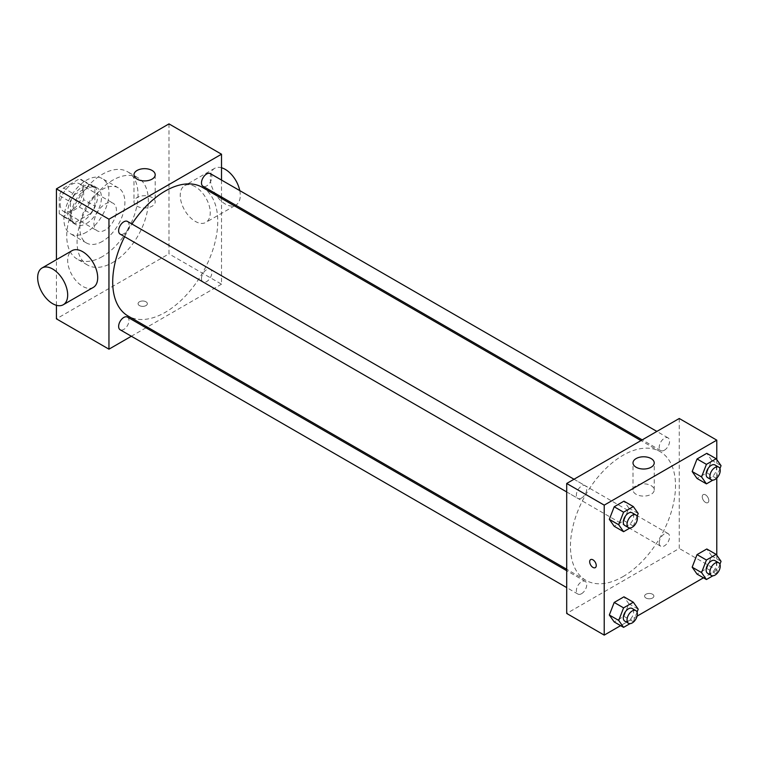 <?xml version="1.0" encoding="UTF-8"?>
<svg xmlns="http://www.w3.org/2000/svg" width="759" height="759" viewBox="0 0 759 759"><rect width="100%" height="100%" fill="white"/><g stroke="black" fill="none" stroke-linecap="round" stroke-linejoin="round"><path stroke-width="0.57" stroke-dasharray="3.79 2.85" d="M93.945 223.535A15.92 9.193 120 0 0 97.237 230.821A15.92 9.193 120 0 0 113.157 221.628A15.92 9.193 120 0 0 113.157 203.251A15.92 9.193 120 0 0 100.89 207.511A15.92 9.193 120 0 0 93.945 223.535M60.17 204.038A15.92 9.193 120 0 0 63.471 211.325A15.92 9.193 120 0 0 79.391 202.131A15.92 9.193 120 0 0 79.391 183.754A15.92 9.193 120 0 0 67.124 188.014A15.92 9.193 120 0 0 60.17 204.038M63.528 188.014L79.325 178.896A20.55 11.859 120 0 1 81.706 179.741A20.55 11.859 120 0 1 83.623 181.382L83.623 199.617A20.55 11.859 120 0 1 79.325 207.055L63.528 216.182A20.55 11.859 120 0 1 61.156 215.328A20.55 11.859 120 0 1 59.24 213.696L59.24 195.461A20.55 11.859 120 0 1 63.528 188.014L74.79 194.513L90.587 185.395L79.325 178.896M79.325 207.055L90.587 213.554L74.79 222.672L63.528 216.182M59.24 213.696L70.492 220.195L70.492 201.96L59.24 195.461M70.492 220.195A20.55 11.859 120 0 0 72.409 221.827A20.55 11.859 120 0 0 74.79 222.672M90.587 213.554A20.55 11.859 120 0 0 94.884 206.116L83.623 199.617M90.587 185.395A20.55 11.859 120 0 1 92.959 186.24A20.55 11.859 120 0 1 94.884 187.881L94.884 206.116M74.79 194.513A20.55 11.859 120 0 0 70.492 201.96M82.684 221.362A21.224 12.258 -60 0 1 72.077 222.415A21.224 12.258 -60 0 1 72.077 197.909A21.224 12.258 -60 0 1 93.3 185.651A21.224 12.258 -60 0 1 96.554 202.662A21.224 12.258 -60 0 1 82.684 221.362M86.441 223.535A21.224 12.258 120 0 0 100.302 204.826A21.224 12.258 120 0 0 97.048 187.824A21.224 12.258 120 0 0 80.691 193.507A21.224 12.258 120 0 0 71.431 214.863A21.224 12.258 120 0 0 75.824 224.588A21.224 12.258 120 0 0 86.441 223.535M94.884 187.881L83.623 181.382M86.441 232.197A31.84 18.377 -60 0 1 70.521 233.772A31.84 18.377 -60 0 1 70.521 197.008A31.84 18.377 -60 0 1 102.361 178.631A31.84 18.377 -60 0 1 107.237 204.143A31.84 18.377 -60 0 1 86.441 232.197M102.38 241.4A31.84 18.377 -60 0 1 86.469 242.984A31.84 18.377 -60 0 1 86.469 206.22A31.84 18.377 -60 0 1 118.3 187.834A31.84 18.377 -60 0 1 123.186 213.345A31.84 18.377 -60 0 1 102.38 241.4M102.38 256.57A50.407 29.108 -60 0 1 77.181 259.066A50.407 29.108 -60 0 1 77.181 200.86A50.407 29.108 -60 0 1 127.588 171.752A50.407 29.108 -60 0 1 135.311 212.15A50.407 29.108 -60 0 1 102.38 256.57M112.702 262.529A50.407 29.108 120 0 0 145.633 218.108A50.407 29.108 120 0 0 137.91 177.71A50.407 29.108 120 0 0 99.059 191.211A50.407 29.108 120 0 0 77.057 241.941A50.407 29.108 120 0 0 87.494 265.024A50.407 29.108 120 0 0 112.702 262.529M168.982 123.888L168.982 253.857L56.422 318.846M56.422 305.298L56.422 259.682M146.003 305.583A4.639 2.685 0 0 0 147.36 303.685A4.639 2.685 0 0 0 142.72 301A4.639 2.685 0 0 0 138.072 303.685A4.639 2.685 0 0 0 140.946 306.162A4.639 2.685 0 0 0 146.003 305.583A4.639 2.685 180 0 1 140.946 306.152A4.639 2.685 180 0 1 138.072 303.676A4.639 2.685 180 0 1 142.72 301A4.639 2.685 180 0 1 147.36 303.676A4.639 2.685 180 0 1 146.003 305.573M221.514 198.412L221.514 284.189L168.982 253.857M221.514 284.189L147.227 327.072M145.994 327.793L131.345 336.246M127.474 221.438A7.324 4.231 -60 0 1 128.594 227.302A7.324 4.231 -60 0 1 123.812 233.753A7.324 4.231 -60 0 1 120.15 234.123M127.474 317.101A7.324 4.231 -60 0 1 128.594 322.964A7.324 4.231 -60 0 1 123.812 329.415A7.324 4.231 -60 0 1 120.15 329.776M201.477 278.6A7.324 4.231 120 0 0 202.995 281.95A7.324 4.231 120 0 0 210.319 277.718A7.324 4.231 120 0 0 210.319 269.265A7.324 4.231 120 0 0 204.674 271.229A7.324 4.231 120 0 0 201.477 278.6M221.514 180.073L221.514 196.979M210.319 173.602A7.324 4.231 -60 0 1 211.438 179.475A7.324 4.231 -60 0 1 206.657 185.927A7.324 4.231 -60 0 1 202.995 186.287M202.378 187.359A74.287 42.893 -60 0 1 213.763 246.884A74.287 42.893 -60 0 1 165.234 312.347A74.287 42.893 -60 0 1 128.091 316.029M124.609 236.694A74.287 42.893 -60 0 1 131.933 224.009M93.3 287.405A21.224 12.258 60 0 1 82.684 286.352A21.224 12.258 60 0 1 68.822 267.652A21.224 12.258 60 0 1 72.077 250.641M195.243 186.705A21.224 12.258 -120 0 0 184.636 185.651A21.224 12.258 -120 0 0 184.636 210.167A21.224 12.258 -120 0 0 205.86 222.415A21.224 12.258 -120 0 0 209.114 205.414A21.224 12.258 -120 0 0 195.243 186.705M152.094 197.53A10.617 6.129 0 0 0 140.529 196.202A10.617 6.129 0 0 0 133.982 201.866A10.617 6.129 0 0 0 144.599 207.985A10.617 6.129 0 0 0 155.206 201.866A10.617 6.129 0 0 0 152.094 197.53M239.768 190.604A21.224 12.258 60 0 1 235.878 205.091A21.224 12.258 60 0 1 214.655 192.833A21.224 12.258 60 0 1 214.655 168.327A21.224 12.258 60 0 1 221.514 167.758M622.978 576.631A74.287 42.893 120 0 0 671.506 511.168A74.287 42.893 120 0 0 660.121 451.633A74.287 42.893 120 0 0 602.874 471.538A74.287 42.893 120 0 0 570.455 546.3A74.287 42.893 120 0 0 585.834 580.303A74.287 42.893 120 0 0 622.978 576.631M581.555 498.037A7.324 4.231 -60 0 1 577.893 498.397A7.324 4.231 -60 0 1 577.893 489.944A7.324 4.231 -60 0 1 585.217 485.713A7.324 4.231 -60 0 1 586.735 489.071A7.324 4.231 -60 0 1 581.555 498.037M659.22 542.875A7.324 4.231 120 0 0 660.738 546.233A7.324 4.231 120 0 0 668.062 542.002A7.324 4.231 120 0 0 668.062 533.549A7.324 4.231 120 0 0 662.417 535.503A7.324 4.231 120 0 0 659.22 542.875M581.555 593.699A7.324 4.231 120 0 0 586.337 587.248A7.324 4.231 120 0 0 585.217 581.375A7.324 4.231 120 0 0 579.572 583.339A7.324 4.231 120 0 0 576.375 590.711A7.324 4.231 120 0 0 577.893 594.06A7.324 4.231 120 0 0 581.555 593.699M664.4 450.201A7.324 4.231 120 0 0 669.182 443.749A7.324 4.231 120 0 0 668.062 437.886A7.324 4.231 120 0 0 662.417 439.85A7.324 4.231 120 0 0 659.22 447.212A7.324 4.231 120 0 0 660.738 450.571A7.324 4.231 120 0 0 664.4 450.201M679.258 418.494L679.258 548.463L566.698 613.452M716.781 555.265L716.781 570.132L679.258 548.463M716.781 570.132L703.46 577.817M637.095 616.137L620.615 625.644M645.956 598.016A4.639 2.685 0 0 0 651.023 598.595A4.639 2.685 0 0 0 653.888 596.119A4.639 2.685 0 0 0 649.239 593.443A4.639 2.685 0 0 0 644.6 596.119A4.639 2.685 0 0 0 645.956 598.016A4.639 2.685 0 0 0 651.023 598.595A4.639 2.685 0 0 0 653.888 596.119A4.639 2.685 0 0 0 649.239 593.443A4.639 2.685 0 0 0 644.6 596.119A4.639 2.685 0 0 0 645.956 598.016M711.667 460.258L706.8 453.322L711.667 460.258L706.8 472.819L697.047 478.455L706.8 472.819L711.667 460.258L721.05 465.675M628.822 603.756L623.955 596.821L628.822 603.756L623.955 616.317L614.202 621.944L623.955 616.317L628.822 603.756L638.205 609.164M716.781 459.603L716.781 478.113M711.667 555.92L706.8 548.985L711.667 555.92L706.8 568.482L697.047 574.108L706.8 568.482L711.667 555.92L721.05 561.337M628.822 508.094L623.955 501.158L628.822 508.094L623.955 520.655L614.202 526.281L623.955 520.655L628.822 508.094L638.205 513.501M702.236 496.747A4.639 2.685 -120 0 0 704.267 501.414A4.639 2.685 -120 0 0 707.843 502.667A4.639 2.685 -120 0 0 707.843 497.306A4.639 2.685 -120 0 0 703.204 494.621A4.639 2.685 -120 0 0 702.236 496.747A4.639 2.685 -120 0 0 704.267 501.424A4.639 2.685 -120 0 0 707.843 502.667A4.639 2.685 -120 0 0 707.843 497.306A4.639 2.685 -120 0 0 703.204 494.621A4.639 2.685 -120 0 0 702.236 496.747M590.644 559.601L590.644 559.611A4.639 2.685 60 0 1 594.221 560.854A4.639 2.685 60 0 1 596.251 565.521A4.639 2.685 60 0 1 595.284 567.647L595.284 567.647M636.108 494.299A10.617 6.129 180 0 1 633.006 489.972A10.617 6.129 180 0 1 643.613 483.844A10.617 6.129 180 0 1 654.23 489.972A10.617 6.129 180 0 1 647.674 495.627A10.617 6.129 180 0 1 636.108 494.299M637.067 516.433L633.329 526.072L630.017 527.979M624.799 525.475A7.324 4.231 120 0 0 632.114 521.243A7.324 4.231 120 0 0 632.114 512.79M633.329 526.072L623.955 520.655M719.911 468.607L716.173 478.236L712.862 480.153M707.644 477.648A7.324 4.231 120 0 0 714.959 473.417A7.324 4.231 120 0 0 714.959 464.963M716.173 478.236L706.8 472.819M637.067 612.096L633.329 621.725L630.017 623.642M624.799 621.137A7.324 4.231 120 0 0 632.114 616.906A7.324 4.231 120 0 0 632.114 608.452M633.329 621.725L623.955 616.317M719.911 564.26L716.173 573.899L712.862 575.815M707.644 573.311A7.324 4.231 120 0 0 714.959 569.079A7.324 4.231 120 0 0 714.959 560.626M716.173 573.899L706.8 568.482M63.471 211.325L97.237 230.821M79.391 183.754L113.157 203.251M97.048 187.824L93.3 185.651M75.824 224.588L72.077 222.415M92.959 186.24L81.706 179.741M72.409 221.827L61.156 215.328M118.3 187.834L102.361 178.631M86.469 242.984L70.521 233.772M137.91 177.71L127.588 171.752M87.494 265.024L77.181 259.066M133.982 174.788L133.982 201.866M155.206 174.788L155.206 201.866M214.655 168.327L184.636 185.651M234.474 205.898L205.86 222.415M660.121 451.633L640.985 440.59M585.834 580.303L566.698 569.259M566.698 491.936L577.893 498.397M574.022 479.252L585.217 485.713M668.062 533.549L210.319 269.265M660.738 546.233L202.995 281.95M585.217 581.375L566.698 570.683M577.893 594.06L566.698 587.599M668.062 437.886L656.867 431.416M660.738 450.571L642.218 439.878M654.23 489.972L654.23 462.895M633.006 489.972L633.006 462.895"/><path stroke-width="1.14" d="M131.345 336.246L108.954 349.178L56.422 318.846L56.422 305.298M56.422 259.682L56.422 188.868L168.982 123.888L221.514 154.21L221.514 180.073M147.227 327.072L145.994 327.793M566.698 491.936L120.15 234.123A7.324 4.231 -60 0 1 120.15 225.66A7.324 4.231 -60 0 1 127.474 221.438L574.022 479.252M566.698 587.599L120.15 329.776A7.324 4.231 -60 0 1 120.15 321.323A7.324 4.231 -60 0 1 127.474 317.101L566.698 570.683M221.514 196.979L221.514 198.412M108.954 349.178L108.954 219.199L221.514 154.21M642.218 439.878L202.995 186.287A7.324 4.231 -60 0 1 202.995 177.834A7.324 4.231 -60 0 1 210.319 173.602L656.867 431.416M566.698 569.259L128.091 316.029A74.287 42.893 -60 0 1 124.609 236.694M131.933 224.009A74.287 42.893 -60 0 1 202.378 187.359L640.985 440.59M42.058 267.974L72.077 250.641A21.224 12.258 60 0 1 93.3 262.899A21.224 12.258 60 0 1 93.3 287.405L63.282 304.738A21.224 12.258 -120 0 0 63.282 280.223A21.224 12.258 -120 0 0 42.058 267.974A21.224 12.258 -120 0 0 38.804 284.976A21.224 12.258 -120 0 0 52.665 303.685A21.224 12.258 -120 0 0 63.282 304.738M108.954 219.199L56.422 188.868M152.094 170.462A10.617 6.129 180 0 1 155.206 174.788A10.617 6.129 180 0 1 144.599 180.917A10.617 6.129 180 0 1 133.982 174.788A10.617 6.129 180 0 1 140.529 169.134A10.617 6.129 180 0 1 152.094 170.462M221.514 167.758A21.224 12.258 60 0 1 225.262 169.38A21.224 12.258 60 0 1 239.768 190.604M620.615 625.644L604.221 635.112L566.698 613.452L566.698 483.474L679.258 418.494L716.781 440.154L716.781 459.603M703.46 577.817L637.095 616.137M697.047 478.455L692.17 471.519L697.047 458.958L706.8 453.322L697.047 458.958L692.17 471.519L697.047 478.455L706.43 483.863L701.553 476.927L706.43 464.366L716.173 458.74L721.05 465.675L719.911 468.607M614.202 621.944L609.325 615.008L614.202 602.447L623.955 596.821L614.202 602.447L609.325 615.008L614.202 621.944L623.585 627.361L618.708 620.426L623.585 607.864L633.329 602.229L638.205 609.164L637.067 612.096M716.781 478.113L716.781 555.265M604.221 635.112L604.221 505.143L716.781 440.154M697.047 574.108L692.17 567.182L697.047 554.611L706.8 548.985L697.047 554.611L692.17 567.182L697.047 574.108L706.43 579.525L701.553 572.59L706.43 560.028L716.173 554.402L721.05 561.337L719.911 564.26M614.202 526.281L609.325 519.346L614.202 506.784L623.955 501.158L614.202 506.784L609.325 519.346L614.202 526.281L623.585 531.698L618.708 524.763L623.585 512.202L633.329 506.576L638.205 513.501L637.067 516.433M604.221 505.143L566.698 483.474M636.108 467.231A10.617 6.129 180 0 1 633.006 462.895A10.617 6.129 180 0 1 643.613 456.776A10.617 6.129 180 0 1 654.23 462.895A10.617 6.129 180 0 1 647.674 468.559A10.617 6.129 180 0 1 636.108 467.231M596.242 565.521A4.639 2.685 60 0 1 595.284 567.647A4.639 2.685 60 0 1 590.644 564.971A4.639 2.685 60 0 1 590.644 559.611A4.639 2.685 60 0 1 594.221 560.854A4.639 2.685 60 0 1 596.242 565.521M595.284 567.647A4.639 2.685 60 0 1 590.644 564.971A4.639 2.685 60 0 1 590.644 559.601M630.017 527.979L623.585 531.698M635.871 514.963L632.114 512.79A7.324 4.231 120 0 0 626.479 514.754A7.324 4.231 120 0 0 623.281 522.126A7.324 4.231 120 0 0 624.799 525.475L628.547 527.638A7.324 4.231 120 0 0 635.871 523.416A7.324 4.231 120 0 0 635.871 514.963A7.324 4.231 120 0 0 630.226 516.917A7.324 4.231 120 0 0 627.029 524.289A7.324 4.231 120 0 0 628.547 527.638M618.708 524.763L609.325 519.346M623.585 512.202L614.202 506.784M633.329 506.576L623.955 501.158M712.862 480.153L706.43 483.863M718.716 467.127L714.959 464.963A7.324 4.231 120 0 0 709.323 466.927A7.324 4.231 120 0 0 706.126 474.29A7.324 4.231 120 0 0 707.644 477.648L711.392 479.811A7.324 4.231 120 0 0 718.716 475.58A7.324 4.231 120 0 0 718.716 467.127A7.324 4.231 120 0 0 713.071 469.09A7.324 4.231 120 0 0 709.874 476.462A7.324 4.231 120 0 0 711.392 479.811M701.553 476.927L692.17 471.519M706.43 464.366L697.047 458.958M716.173 458.74L706.8 453.322M630.017 623.642L623.585 627.361M635.871 610.615L632.114 608.452A7.324 4.231 120 0 0 626.479 610.416A7.324 4.231 120 0 0 623.281 617.788A7.324 4.231 120 0 0 624.799 621.137L628.547 623.3A7.324 4.231 120 0 0 635.871 619.078A7.324 4.231 120 0 0 635.871 610.615A7.324 4.231 120 0 0 630.226 612.579A7.324 4.231 120 0 0 627.029 619.951A7.324 4.231 120 0 0 628.547 623.3M618.708 620.426L609.325 615.008M623.585 607.864L614.202 602.447M633.329 602.229L623.955 596.821M712.862 575.815L706.43 579.525M718.716 562.789L714.959 560.626A7.324 4.231 120 0 0 709.323 562.59A7.324 4.231 120 0 0 706.126 569.952A7.324 4.231 120 0 0 707.644 573.311L711.392 575.474A7.324 4.231 120 0 0 718.716 571.242A7.324 4.231 120 0 0 718.716 562.789A7.324 4.231 120 0 0 713.071 564.753A7.324 4.231 120 0 0 709.874 572.125A7.324 4.231 120 0 0 711.392 575.474M701.553 572.59L692.17 567.182M706.43 560.028L697.047 554.611M716.173 554.402L706.8 548.985M235.717 205.177L234.474 205.898"/></g></svg>
